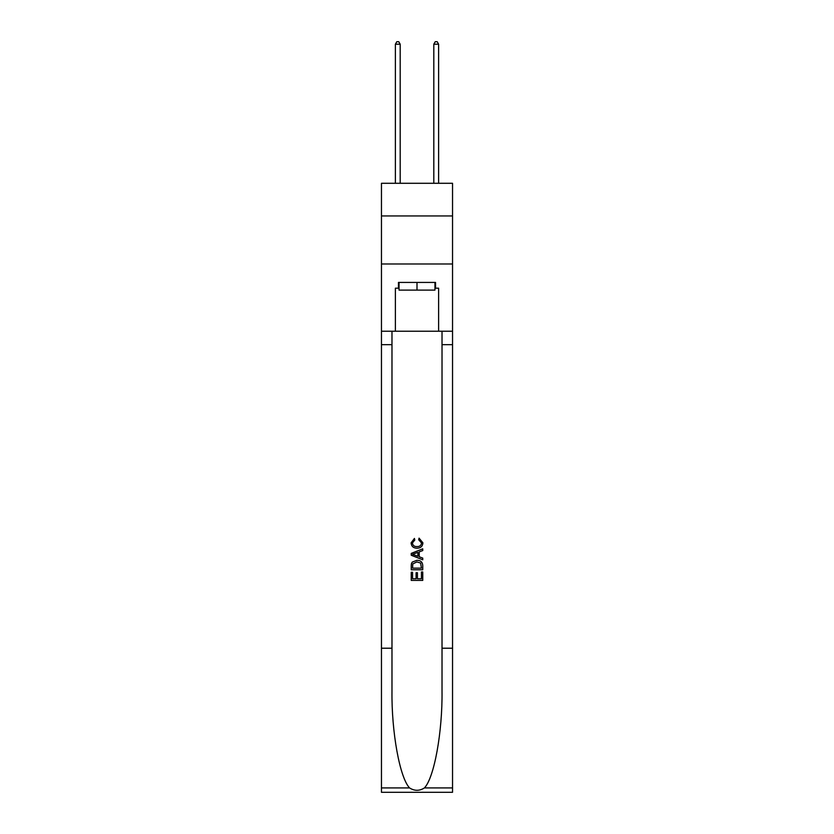 <?xml version="1.0" encoding="UTF-8"?>
<svg xmlns="http://www.w3.org/2000/svg" width="834" height="834" viewBox="0 0 834 834"><rect width="100%" height="100%" fill="white"/><g stroke="black" fill="none" stroke-linecap="round" stroke-linejoin="round"><path stroke-width="1.25" d="M452.539 215.954L452.539 183.292L381.461 183.292L381.461 215.954L452.539 215.954L452.539 263.982L381.461 263.982L381.461 215.954M434.962 282.424L434.962 290.107L399.038 290.107L399.038 282.424M417 282.424L417 290.107M421.431 571.978L421.431 578.775L417.438 578.775L421.431 578.775L421.431 571.978L422.755 571.978L422.755 580.401L411.235 580.401L411.235 572.28L411.235 580.401M416.103 572.718L416.103 578.775L412.559 578.775L416.103 578.775L416.103 572.718L417.438 572.718L417.438 578.775M412.225 562.106L411.402 563.784L412.225 562.106L416.937 560.302C420.617 560.292 422.557 562.064 422.755 565.64L422.755 569.768L411.235 569.768L411.235 565.827L411.235 569.768M419.064 538.139L418.689 539.765L419.064 538.139L422.911 542.851C422.598 546.385 420.597 548.167 416.906 548.188L416.906 548.188C413.372 548.115 411.423 546.343 411.079 542.882L414.435 538.43L414.779 540.057L412.413 542.955C412.757 545.446 414.248 546.645 416.906 546.562C419.596 546.708 421.16 545.519 421.577 542.997L418.689 539.765M424.433 787.921L452.539 787.921L452.539 792.3L381.461 792.3L381.461 648.216L391.98 648.216L391.98 691.052C391.469 731.991 399.767 777.736 409.567 787.921C414.519 791.08 419.471 791.08 424.433 787.921C434.233 777.736 442.531 731.991 442.02 691.052L442.02 331.223M411.235 553.401L411.235 555.236L422.755 559.812L411.235 555.236L411.235 553.401L422.755 548.824L411.235 553.401M442.02 648.216L452.539 648.216L452.539 263.982M381.461 648.216L381.461 263.982M391.98 331.223L391.98 648.216M452.539 787.921L452.539 648.216M381.461 331.223L395.389 331.223L395.389 288.189L399.038 288.189M434.962 288.189L435.536 288.189L435.536 282.424L398.464 282.424L398.464 288.189M435.536 288.189L438.611 288.189L438.611 331.223L452.539 331.223M395.389 331.223L438.611 331.223M422.755 548.824L422.755 550.555L419.21 551.868L419.21 556.778L422.755 558.092L422.755 559.812M414.686 555.11L417.886 556.288L417.886 552.358L412.559 554.318L414.686 555.11M417.886 552.358L417.886 556.288M411.235 565.827L411.402 563.784M420.617 563.044L421.431 568.142L420.617 563.044L416.906 561.928L412.799 563.899L412.559 568.142L421.431 568.142L412.559 568.142M411.235 572.28L412.559 572.28L412.559 578.775M400.195 183.292L400.195 44.202L395.389 44.202L395.389 183.292M395.389 44.202L396.828 41.7L398.746 41.7L400.195 44.202M438.611 183.292L438.611 44.202L433.805 44.202L433.805 183.292M433.805 44.202L435.254 41.7L437.172 41.7L438.611 44.202M442.02 344.671L452.539 344.671M391.98 344.671L381.461 344.671M381.461 787.921L409.567 787.921"/></g></svg>
